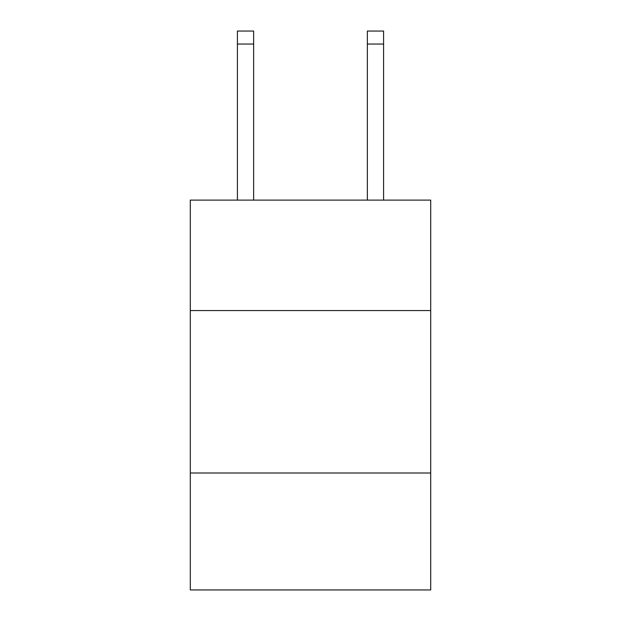 <?xml version="1.0" encoding="UTF-8"?>
<svg xmlns="http://www.w3.org/2000/svg" width="621" height="621" viewBox="0 0 621 621"><rect width="100%" height="100%" fill="white"/><g stroke="black" fill="none" stroke-linecap="round" stroke-linejoin="round"><path stroke-width="0.93" d="M430.702 310.562L430.702 200.109L190.298 200.109L190.298 310.562L430.702 310.562L430.702 589.95L190.298 589.95L190.298 310.562M430.702 473L190.298 473M367.353 200.109L367.353 31.05L383.592 31.05L383.592 200.109M367.353 31.05L383.592 31.05M253.647 200.109L253.647 44.044L237.408 44.044L237.408 31.05L253.647 31.05L253.647 44.044M237.408 200.109L237.408 44.044M367.353 44.044L383.592 44.044"/></g></svg>

